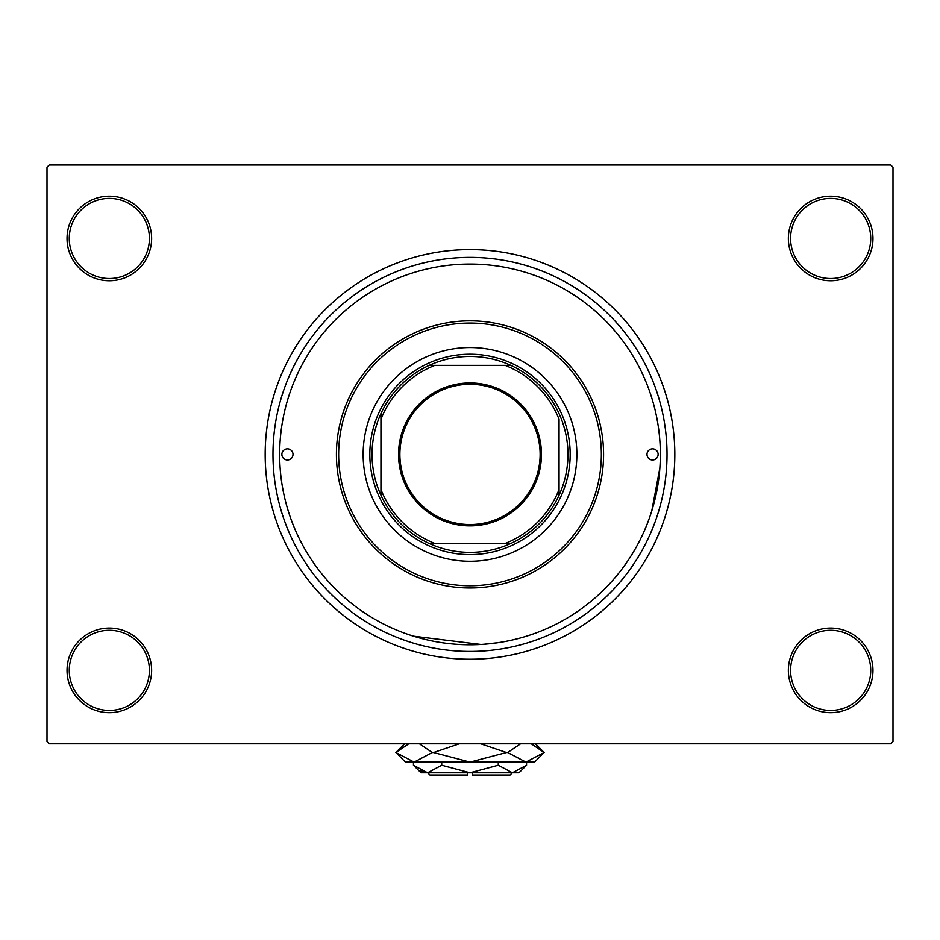 <?xml version="1.0" encoding="UTF-8"?>
<svg xmlns="http://www.w3.org/2000/svg" width="940" height="940" viewBox="0 0 940 940"><rect width="100%" height="100%" fill="white"/><g stroke="black" fill="none" stroke-linecap="round" stroke-linejoin="round"><path stroke-width="1.41" d="M788.366 670.373A42.3 42.3 0 0 1 830.666 628.073A42.3 42.3 0 0 1 872.966 670.373A42.3 42.3 0 0 1 830.666 712.673A42.3 42.3 0 0 1 788.366 670.373M870.734 670.373A40.079 40.079 0 0 0 830.666 630.293A40.079 40.079 0 0 0 790.587 670.373A40.079 40.079 0 0 0 830.666 710.44A40.079 40.079 0 0 0 870.734 670.373M67.034 670.373A42.3 42.3 0 0 1 109.334 628.073A42.3 42.3 0 0 1 151.634 670.373A42.3 42.3 0 0 1 109.334 712.673A42.3 42.3 0 0 1 67.034 670.373M149.413 670.373A40.079 40.079 0 0 0 109.334 630.293A40.079 40.079 0 0 0 69.266 670.373A40.079 40.079 0 0 0 109.334 710.44A40.079 40.079 0 0 0 149.413 670.373M67.034 238.466A42.3 42.3 0 0 1 109.334 196.166A42.3 42.3 0 0 1 151.634 238.466A42.3 42.3 0 0 1 109.334 280.766A42.3 42.3 0 0 1 67.034 238.466M149.413 238.466A40.079 40.079 0 0 0 109.334 198.387A40.079 40.079 0 0 0 69.266 238.466A40.079 40.079 0 0 0 109.334 278.534A40.079 40.079 0 0 0 149.413 238.466M788.366 238.466A42.3 42.3 0 0 1 830.666 196.166A42.3 42.3 0 0 1 872.966 238.466A42.3 42.3 0 0 1 830.666 280.766A42.3 42.3 0 0 1 788.366 238.466M870.734 238.466A40.079 40.079 0 0 0 830.666 198.387A40.079 40.079 0 0 0 790.587 238.466A40.079 40.079 0 0 0 830.666 278.534A40.079 40.079 0 0 0 870.734 238.466M272.976 454.42A197.024 197.024 0 0 1 470 257.384A197.024 197.024 0 0 1 667.024 454.42A197.024 197.024 0 0 1 470 651.443A197.024 197.024 0 0 1 272.976 454.42M265.174 454.42A204.826 204.826 0 0 0 470 659.234A204.826 204.826 0 0 0 674.826 454.42A204.826 204.826 0 0 0 470 249.594A204.826 204.826 0 0 0 265.174 454.42M890.779 743.834L49.221 743.834L47 741.613L47 167.226L49.221 164.993L890.779 164.993L893 167.226L893 741.613L890.779 743.834M498.224 642.666L483.865 644.264M480.834 644.452L413.541 636.204M651.784 510.878L659.868 467.909M281.871 454.42A5.57 5.57 0 0 0 287.44 459.977A5.57 5.57 0 0 0 293.01 454.42A5.57 5.57 0 0 0 287.44 448.85A5.57 5.57 0 0 0 281.871 454.42M646.99 454.42A5.57 5.57 0 0 0 652.56 459.977A5.57 5.57 0 0 0 658.129 454.42A5.57 5.57 0 0 0 652.56 448.85A5.57 5.57 0 0 0 646.99 454.42M363.134 454.42A106.866 106.866 0 0 0 470 561.274A106.866 106.866 0 0 0 576.866 454.42A106.866 106.866 0 0 0 470 347.553A106.866 106.866 0 0 0 363.134 454.42M601.353 454.42A131.353 131.353 0 0 0 470 323.066A131.353 131.353 0 0 0 338.647 454.42A131.353 131.353 0 0 0 470 585.773A131.353 131.353 0 0 0 601.353 454.42M336.426 454.42A133.574 133.574 0 0 1 470 320.834A133.574 133.574 0 0 1 603.574 454.42A133.574 133.574 0 0 1 470 587.994A133.574 133.574 0 0 1 336.426 454.42M660.35 454.42A190.35 190.35 0 0 0 470 264.07A190.35 190.35 0 0 0 279.65 454.42A190.35 190.35 0 0 0 470 644.769A190.35 190.35 0 0 0 660.35 454.42M470 382.956A71.463 71.463 0 0 1 541.464 454.42A71.463 71.463 0 0 1 470 525.883A71.463 71.463 0 0 1 398.537 454.42A71.463 71.463 0 0 1 470 382.956M470 524.543A70.124 70.124 0 0 0 540.124 454.42A70.124 70.124 0 0 0 470 384.284A70.124 70.124 0 0 0 399.876 454.42A70.124 70.124 0 0 0 470 524.543M470 356.46A97.96 97.96 0 0 0 429.192 365.366L434.868 365.366L429.192 365.366A97.96 97.96 0 0 0 380.947 495.227L380.947 489.552L380.947 495.227A97.96 97.96 0 0 0 510.808 543.473L505.132 543.473L510.808 543.473A97.96 97.96 0 0 0 559.053 495.227L559.053 419.287A95.727 95.727 0 0 0 505.132 365.366L434.868 365.366A95.727 95.727 0 0 0 380.947 419.287L380.947 489.552A95.727 95.727 0 0 0 434.868 543.473L505.132 543.473A95.727 95.727 0 0 0 559.053 489.552L559.053 495.227A97.96 97.96 0 0 0 510.808 365.366L505.132 365.366L510.808 365.366A97.96 97.96 0 0 0 470 356.46M470 554.6A100.181 100.181 0 0 1 369.82 454.42A100.181 100.181 0 0 1 470 354.227A100.181 100.181 0 0 1 570.181 454.42A100.181 100.181 0 0 1 470 554.6M429.192 543.473L434.868 543.473L429.192 543.473M380.947 413.612L380.947 419.287L380.947 413.612M512.3 772.774L510.079 775.007L472.221 775.007L472.221 772.774M413.447 765.207L421.026 772.774L518.974 772.774L526.553 765.207L512.418 772.774L498.282 765.207L470 772.774L441.718 765.207L427.582 772.774L413.447 765.207L413.447 762.093M441.718 765.207L441.718 762.093M420.345 770.683L425.632 772.621L420.345 770.683M526.553 765.207L526.553 762.093M498.282 765.207L498.282 762.093M531.288 743.834L544.131 752.517L534.566 762.093L405.434 762.093L395.869 752.517L408.712 743.834M419.463 743.834L432.306 752.517L414.082 762.093L395.869 752.517L404.541 743.834M535.459 743.834L544.131 752.517L525.918 762.093L528.445 761.894L525.918 762.093L507.694 752.517L520.537 743.834M480.763 743.834L506.437 752.517L470 762.093L433.563 752.517L459.249 743.834M507.694 752.517L506.437 752.517M433.563 752.517L432.306 752.517M467.779 772.774L467.779 775.007L429.921 775.007L427.7 772.774"/></g></svg>
